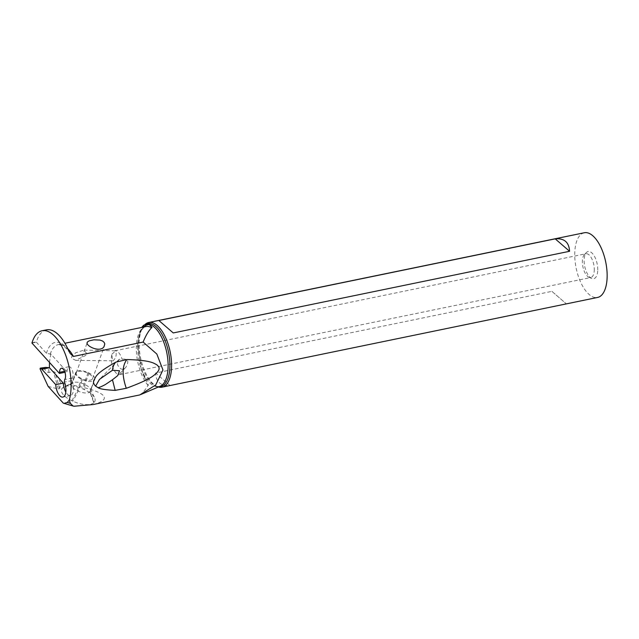 <?xml version="1.0" encoding="UTF-8"?>
<svg xmlns="http://www.w3.org/2000/svg" width="639" height="639" viewBox="0 0 639 639"><rect width="100%" height="100%" fill="white"/><g stroke="black" fill="none" stroke-linecap="round" stroke-linejoin="round"><path stroke-width="0.48" stroke-dasharray="3.19 2.4" d="M32.022 342.76L36.399 341.857A50.385 23.028 -101.6 0 0 36.327 342.145L31.95 343.047M36.327 342.145L46.455 353.327L50.976 354.166L66.991 371.866L64.93 372.289M139.813 394.926C142.138 393.64 144.877 390.461 148.04 385.405C148.775 385.788 147.984 383.887 145.668 379.71L144.071 376.539A34.314 15.687 78.4 0 1 137.76 345.907A34.314 15.687 78.4 0 1 137.848 343.91A34.314 15.687 78.4 0 1 143.623 327.04M93.118 404.543C116.386 398.544 102.512 389.375 60.937 383.272L55.146 372.409L53.428 371.515L48.963 372.433C47.102 372.305 45.776 371.387 44.994 369.661A35.704 16.318 78.4 0 1 44.906 367.185A1.733 0.791 -101.6 0 0 44.418 367.976L39.985 369.238M49.554 362.497A32.932 15.056 78.4 0 1 50.976 354.166M86.776 353.647L84.044 350.092L75.618 352.792L71.64 356.77L71.552 358.295L75.69 360.348L85.842 355.356L86.776 353.647M66.991 371.866L67.143 370.756A6.063 2.772 78.4 0 1 67.231 369.47A6.063 2.772 78.4 0 1 68.9 366.73A6.063 2.772 78.4 0 1 72.566 371.027A6.063 2.772 78.4 0 1 72.247 378.008L71.888 380.596A10.4 4.753 78.4 0 1 70.474 395.525A10.4 4.753 78.4 0 1 65.825 392.074M67.143 370.756L64.555 371.291M72.247 378.008L64.699 379.566M71.888 380.596L64.339 382.154M44.363 368.344L44.994 369.661M48.141 386.395L58.293 389.047L59.635 388.6L60.937 383.272M63.293 403.137L74.044 406.236M93.789 402.722A17.093 7.325 -160.1 0 1 72.862 401.188L71.935 400.757A17.093 7.325 -160.1 0 1 62.39 388.097L62.734 387.761A17.093 7.325 -160.1 0 1 64.219 386.771A17.093 7.325 -160.1 0 1 83.661 389.287L84.588 389.718A17.093 7.325 -160.1 0 1 94.636 397.897A17.093 7.325 -160.1 0 1 94.133 402.386L93.789 402.722L89.819 391.923L90.171 391.587A9.529 4.082 19.9 0 0 90.634 390.876A9.529 4.082 19.9 0 0 90.45 389.087A9.529 4.082 19.9 0 0 84.843 384.526L83.917 384.095A9.529 4.082 19.9 0 0 73.078 382.689A9.529 4.082 19.9 0 0 72.247 383.24L71.903 383.584A9.529 4.082 19.9 0 0 71.44 384.287A9.529 4.082 19.9 0 0 77.223 390.645L78.15 391.076A9.529 4.082 19.9 0 0 89.819 391.923L94.332 380.101A9.529 4.082 19.9 0 0 94.796 379.398A9.529 4.082 19.9 0 0 89.013 373.04L88.086 372.609A9.529 4.082 19.9 0 0 76.416 371.754L76.065 372.098A9.529 4.082 19.9 0 0 75.602 372.801A9.529 4.082 19.9 0 0 81.393 379.159L82.319 379.59A9.529 4.082 19.9 0 0 93.989 380.445M46.455 329.852A41.91 19.154 -101.6 0 0 36.399 341.857M144.19 376.794L144.071 376.539A34.314 15.687 78.4 0 0 145.668 379.71L141.003 368.144A31.846 14.561 -101.6 0 0 160.197 386.228C160.133 386.715 158.752 386.667 156.044 386.084A32.174 14.705 -101.6 0 0 158.967 386.755M148.04 385.405A32.932 15.056 -101.6 0 1 136.434 344.932A32.932 15.056 -101.6 0 1 145.86 326.585L143.408 327.847L141.035 330.898C139.078 334.445 137.992 339.453 137.76 345.907L137.912 341.777L141.682 327.44M137.816 344.014L141.003 368.144M145.077 324.436A33.02 15.088 -101.6 0 0 144.638 324.868A33.02 15.088 -101.6 0 0 139.278 340.899A33.02 15.088 -101.6 0 0 157.362 386.627A33.02 15.088 -101.6 0 0 158.4 386.994M584.278 232.764A33.02 15.088 -101.6 0 0 574.836 251.159A33.02 15.088 -101.6 0 0 581.378 283.724A33.02 15.088 -101.6 0 0 597.601 297.439M169.95 385.461L566.282 303.797L551.904 291.36L155.581 373.024C156.116 382.066 160.9 386.212 169.95 385.461L155.581 373.024M597.705 270.96A13.866 6.334 78.4 0 1 591.77 278.452A13.866 6.334 78.4 0 1 584.174 259.25A13.866 6.334 78.4 0 1 586.426 252.509A13.866 6.334 78.4 0 1 594.086 255.696A13.866 6.334 78.4 0 1 597.705 270.96M594.246 270.76A12.133 5.543 -101.6 0 0 591.842 258.795A12.133 5.543 -101.6 0 0 585.875 253.755A12.133 5.543 -101.6 0 0 584.373 254.626A12.133 5.543 -101.6 0 0 582.409 260.52A12.133 5.543 -101.6 0 0 589.054 277.318A12.133 5.543 -101.6 0 0 590.771 277.526A12.133 5.543 -101.6 0 0 594.246 270.76M84.044 350.092L114.796 350.819C116.338 351.953 116.602 354.19 115.595 357.528C113.774 360.412 112.736 361.498 112.472 360.803L111.929 354.19A12.133 5.543 78.4 0 0 111.338 357.576A12.133 5.543 -101.6 0 0 113.742 369.542A12.133 5.543 -101.6 0 0 119.709 374.582A12.133 5.543 -101.6 0 0 123 369.422L125.883 367.265L117.728 375.604M123 369.422L120.707 368.831L117.808 365.436L117.384 363.695L117.52 361.946L119.181 359.35L122.944 359.126C128.191 358.822 129.174 361.538 125.883 367.265M111.929 354.19L112.033 354.086C115.994 350.739 116.913 349.653 114.796 350.819A12.133 5.543 78.4 0 1 114.812 350.819A12.133 5.543 78.4 0 1 122.129 359.342M75.69 360.348L112.472 360.803M551.904 291.36L566.282 303.797M173.249 332.943L158.879 320.506M92.152 379.334A8.666 3.714 -160.1 0 1 82.343 378.911A8.666 3.714 -160.1 0 1 76.281 372.785A8.666 3.714 -160.1 0 1 76.704 372.146A8.666 3.714 -160.1 0 1 86.513 372.569A8.666 3.714 -160.1 0 1 92.575 378.695A8.666 3.714 -160.1 0 1 92.152 379.334M50.217 354.325A32.932 15.056 78.4 0 1 58.197 344.645A32.932 15.056 78.4 0 1 67.67 348.551M48.963 372.433A32.932 15.056 78.4 0 1 48.684 367.864M40.041 368.879L44.418 367.976M58.293 389.047L53.428 371.515M46.455 353.327A35.704 16.318 78.4 0 1 68.253 349.821M145.892 324.197A32.174 14.705 -101.6 0 0 143.639 325.89C145.9 324.285 147.154 323.693 147.401 324.109A31.846 14.561 -101.6 0 0 143.703 325.211M144.638 324.868L143.639 325.89A32.174 14.705 -101.6 0 0 138.415 341.522A32.174 14.705 -101.6 0 0 156.044 386.084L157.362 386.627M59.635 388.6L55.146 372.409M71.935 400.757L77.223 390.645L81.393 379.159M82.319 379.59L78.15 391.076L72.862 401.188M94.332 380.101L90.171 391.587L94.133 402.386M89.013 373.04L84.843 384.526L84.588 389.718M88.086 372.609L83.917 384.095L83.661 389.287M76.416 371.754L72.247 383.24L62.734 387.761M76.065 372.098L71.903 383.584L62.39 388.097M70.21 353.543C65.513 346.57 62.742 345.579 61.735 345.124L58.197 344.645L64.906 343.263M68.9 366.73L61.352 368.288M70.474 395.525L62.918 397.075M584.373 254.626L586.426 252.509M589.054 277.318L591.77 278.452M119.709 374.582L590.771 277.526M118.662 359.781L99.5 379.366M114.812 350.819L585.875 253.755M90.45 389.087L94.636 397.897M73.078 382.689L64.219 386.771M71.44 384.287L75.602 372.801M90.634 390.876L94.796 379.398M92.575 378.695L104.588 345.555M76.281 372.785L87.287 342.432"/><path stroke-width="0.96" d="M64.93 372.289L59.443 373.424L31.95 343.047A50.385 23.028 78.4 0 1 32.022 342.76A41.91 19.154 78.4 0 1 42.078 330.746A41.91 19.154 78.4 0 1 65.13 353.742A41.91 19.154 78.4 0 1 69.26 400.142L70.402 403.377L73.07 406.021L74.044 406.236L93.118 404.543L139.813 394.926L155.716 384.958L162.953 369.957L156.843 354.046L143.136 342.065C145.796 335.475 148.639 330.675 151.667 327.687A32.932 15.056 -101.6 0 0 145.86 326.585L64.906 343.263M73.07 406.021L63.293 403.137L48.141 386.395L40.041 368.879A1.733 0.791 78.4 0 1 40.513 368.096A1.733 0.791 78.4 0 1 41.064 368.352L55.745 384.646A10.4 4.753 -101.6 0 0 62.918 397.075A10.4 4.753 -101.6 0 0 64.339 382.154L64.699 379.566A6.063 2.772 -101.6 0 0 65.018 372.585A6.063 2.772 -101.6 0 0 61.352 368.288A6.063 2.772 -101.6 0 0 59.683 371.027A6.063 2.772 -101.6 0 0 59.595 372.313L59.443 373.424M64.004 403.417L67.231 402.458L69.26 400.142M55.745 384.646L63.293 383.096L49.443 367.713L45.641 367.409L41.064 368.352M67.67 348.551A32.932 15.056 78.4 0 1 73.397 356.434L143.136 342.065M49.443 367.713A32.932 15.056 78.4 0 1 49.53 362.832A32.932 15.056 78.4 0 1 49.554 362.497M104.005 346.626C100.091 353.423 83.557 345.132 87.719 341.761L89.117 340.875L93.909 339.804L100.004 340.084L102.583 341.034L104.165 342.408L104.78 343.966L104.005 346.626M87.287 342.432L87.719 341.761M65.825 392.074A10.4 4.753 78.4 0 1 63.293 383.096M64.555 371.291L59.595 372.313M40.513 368.096L45.641 367.409M73.397 356.434L70.21 353.543L68.253 349.821A41.91 19.154 -101.6 0 0 46.455 329.852L42.078 330.746M126.29 388.296L115.164 390.373L112.464 379.774L117.728 375.604L119.501 370.732L112.4 370.308C112.943 366.514 114.069 363.799 115.787 362.153L126.929 359.533C151.147 360.252 153.56 363.248 156.523 364.597C158.456 366.115 159.303 367.393 159.063 368.447C159.279 369.422 158.488 370.932 156.691 372.968C153.648 375.357 151.97 378.831 126.29 388.296C121.873 375.349 122.081 365.756 126.929 359.533M115.787 362.153C93.997 374.358 96.106 377.234 94.021 379.925C92.99 382.002 93.526 384.063 95.61 386.132L97.871 387.553C99.556 388.951 105.315 389.894 115.164 390.373M141.682 327.44L143.703 325.211L146.802 324.109L149.135 324.644C151.587 326.529 152.433 327.543 151.667 327.687M158.4 386.994A33.02 15.088 -101.6 0 0 162.05 387.178A33.02 15.088 -101.6 0 0 171.492 368.783A33.02 15.088 -101.6 0 0 164.95 336.218A33.02 15.088 -101.6 0 0 148.719 322.503A33.02 15.088 -101.6 0 0 145.077 324.436M162.05 387.178L597.601 297.439A33.02 15.088 -101.6 0 0 607.05 279.043A33.02 15.088 -101.6 0 0 600.5 246.478A33.02 15.088 -101.6 0 0 584.278 232.764L148.719 322.503M158.879 320.506L555.211 238.85C564.253 238.091 569.045 242.237 569.581 251.287L173.249 332.943L158.879 320.506M112.464 379.774L105.291 384.59C101.018 386.851 98.542 387.833 97.871 387.553M95.61 386.132L99.5 379.366L112.4 370.308M569.581 251.287L555.211 238.85M48.652 367.872L41.894 369.262M70.402 403.377L67.231 402.458M140.876 394.479L160.197 386.228A31.846 14.561 -101.6 0 0 168.017 368.887A31.846 14.561 -101.6 0 0 147.401 324.109L146.754 324.109M158.967 386.755A32.174 14.705 -101.6 0 0 169.814 368.695A32.174 14.705 -101.6 0 0 162.625 335.387A32.174 14.705 -101.6 0 0 145.892 324.197M143.623 327.04A34.314 15.687 78.4 0 1 149.135 324.644"/></g></svg>
